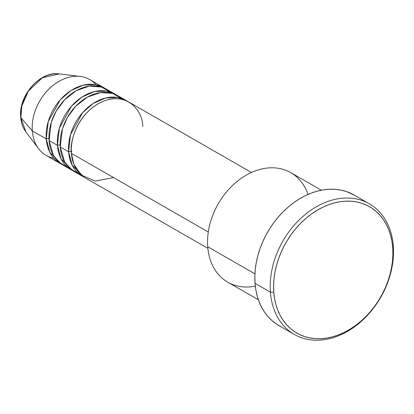 <?xml version="1.0" encoding="UTF-8"?>
<svg xmlns="http://www.w3.org/2000/svg" width="414" height="414" viewBox="0 0 414 414"><rect width="100%" height="100%" fill="white"/><g stroke="black" fill="none" stroke-linecap="round" stroke-linejoin="round"><path stroke-width="0.62" d="M48.971 138.731A2.432 1.082 -4.3 0 0 46.275 138.923L32.318 130.902L46.275 138.923A43.739 32.758 -60.1 0 0 60.165 163.463A43.739 32.758 -60.1 0 0 61.588 164.223L49.877 152.393L46.275 138.923A43.739 32.758 -60.1 0 1 64.817 95.256A43.739 32.758 -60.1 0 1 103.748 87.618L89.786 79.597A43.739 32.758 119.9 0 0 50.855 87.235A43.739 32.758 119.9 0 0 32.318 130.902L20.85 117.628A2.432 1.082 175.7 0 1 20.7 117.286A2.432 1.082 -4.3 0 0 20.85 117.628L21.818 106.051L28.323 91.142L42.233 77.853L59.249 73.904A35.107 26.294 119.9 0 0 20.85 117.628L32.318 130.902A43.739 32.758 -60.1 0 1 80.161 76.435A43.739 32.758 -60.1 0 1 96.1 84.766M251.443 172.478L128.873 102.056A43.739 32.758 119.9 0 0 89.947 109.694A43.739 32.758 119.9 0 0 71.405 153.366L73.863 164.291L81.263 175.013L95.204 181.099L113.488 177.544M71.311 151.571A2.432 1.082 -4.3 0 0 68.615 151.762A43.739 32.758 -60.1 0 1 87.152 108.09A43.739 32.758 -60.1 0 1 126.084 100.452L117.705 95.639A43.739 32.758 119.9 0 0 78.779 103.277A43.739 32.758 119.9 0 0 60.237 146.949L68.615 151.762A43.739 32.758 -60.1 0 0 82.5 176.302A43.739 32.758 -60.1 0 0 83.923 177.057L72.217 165.227L68.615 151.762A2.432 1.082 175.7 0 1 71.995 151.819M126.084 100.452A43.739 32.758 -60.1 0 1 127.455 101.301L117.716 97.471L105.699 97.983L93.264 103.417L82.577 112.706L70.556 134.545L68.615 151.762L60.237 146.949L64.465 161.584L70.023 168.534L78.551 173.476M60.139 145.154A2.432 1.082 -4.3 0 0 57.448 145.34A43.739 32.758 -60.1 0 1 75.985 101.673A43.739 32.758 -60.1 0 1 114.916 94.035L106.538 89.222A43.739 32.758 119.9 0 0 67.606 96.86A43.739 32.758 119.9 0 0 49.069 140.527L57.448 145.34A43.739 32.758 -60.1 0 0 71.332 169.88A43.739 32.758 -60.1 0 0 72.755 170.64L61.044 158.81L57.448 145.34A2.432 1.082 175.7 0 1 60.822 145.402M114.916 94.035A43.739 32.758 -60.1 0 1 116.282 94.884L106.548 91.054L94.532 91.566L82.096 97L71.41 106.289L59.388 128.128L57.448 145.34L49.069 140.527L53.297 155.167L58.855 162.112L67.384 167.059M103.748 87.618A43.739 32.758 -60.1 0 1 105.115 88.467L95.38 84.637L83.364 85.149L70.929 90.583L60.237 99.872L48.215 121.706L46.275 138.923A2.432 1.082 175.7 0 1 49.654 138.985M321.331 190.217L290.731 172.638A63.176 47.32 119.9 0 0 234.5 183.671A63.176 47.32 119.9 0 0 207.719 246.749A63.176 47.32 -60.1 0 1 248.467 173.932A63.176 47.32 -60.1 0 1 308.037 194.42M270.409 292.18L273.783 292.237A72.9 54.596 -60.1 0 1 328.354 204.837A72.9 54.596 -60.1 0 1 392.715 247.624L393.3 246.076A75.327 56.418 119.9 0 0 326.796 201.861A75.327 56.418 119.9 0 0 270.409 292.18A75.327 56.418 -60.1 0 1 302.334 216.967A75.327 56.418 -60.1 0 1 369.381 203.812A75.327 56.418 -60.1 0 1 393.3 246.076A75.327 56.418 -60.1 0 1 361.37 321.285A75.327 56.418 -60.1 0 1 294.323 334.44A75.327 56.418 -60.1 0 1 270.409 292.18L255.05 283.357L270.409 292.18A75.327 56.418 119.9 0 0 336.913 336.391A75.327 56.418 119.9 0 0 393.3 246.076L392.715 247.624L391.949 241.346L390.614 235.354L388.73 229.687L386.314 224.409L383.385 219.57L379.974 215.218L376.109 211.388L371.834 208.128L367.192 205.458L362.219 203.414L356.966 202.006L351.486 201.251L345.83 201.163L340.049 201.732L334.207 202.963L328.354 204.837L322.547 207.336L316.85 210.436L311.302 214.11L305.972 218.328L300.9 223.037L296.145 228.197L291.741 233.76L287.74 239.675L284.18 245.88L281.085 252.312L278.498 258.916L276.438 265.628L274.927 272.381L273.975 279.108L273.592 285.748L273.783 292.237L274.549 298.51L275.884 304.507L277.768 310.174L280.185 315.447L283.114 320.286L286.524 324.643L290.39 328.468L294.664 331.733L299.312 334.398L304.285 336.447L309.532 337.855L315.018 338.605L320.674 338.699L326.449 338.124L332.292 336.898L338.145 335.024L343.951 332.525L349.649 329.42L355.196 325.746L360.527 321.533L365.598 316.824L370.354 311.659L374.758 306.096L378.758 300.186L382.319 293.981L385.413 287.549L388.001 280.94L390.06 274.228L391.577 267.48L392.524 260.753L392.907 254.108L392.715 247.624A72.9 54.596 -60.1 0 1 338.145 335.024A72.9 54.596 -60.1 0 1 273.783 292.237L270.409 292.18M142.763 126.596C143.337 114.631 130.596 91.551 104.147 100.923C77.78 111.361 69.112 142.478 71.405 153.366L208.299 232.021L71.405 153.366A43.739 32.758 119.9 0 0 85.294 177.906L207.859 248.328M255.319 286.172A63.176 47.32 -60.1 0 1 207.719 246.749L254.936 273.877L207.719 246.749A63.176 47.32 119.9 0 0 227.783 282.193L258.383 299.777M369.381 203.812L354.027 194.989A75.327 56.418 119.9 0 0 286.98 208.144A75.327 56.418 119.9 0 0 255.05 283.357A75.327 56.418 119.9 0 0 278.969 325.616L294.323 334.44M110.486 92.043L101.316 86.976L89.295 86.159L76.243 90.676L64.625 99.738L56.19 111.097L51.269 122.451L49.069 140.527A43.739 32.758 119.9 0 0 62.959 165.067L71.332 169.88M53.851 158.293A43.739 32.758 -60.1 0 1 38.626 148.719A43.739 32.758 -60.1 0 1 32.318 130.902A43.739 32.758 119.9 0 0 46.202 155.441L60.165 163.463M20.85 117.628A35.107 26.294 119.9 0 0 25.911 131.926L20.85 117.628M281.427 326.925L276.624 324.167L272.205 320.793L268.215 316.839L264.691 312.342L261.664 307.343L259.164 301.889L257.218 296.036L255.842 289.836L255.05 283.357L254.848 276.65L255.241 269.788L256.23 262.838L257.793 255.857L259.92 248.923L262.595 242.097L265.788 235.452L269.473 229.04L273.607 222.929L278.151 217.179L283.072 211.849L288.31 206.979L293.821 202.627L299.55 198.829L305.439 195.62L311.437 193.038L317.486 191.102L323.525 189.835L329.492 189.245L335.34 189.338L341.001 190.114L346.43 191.568L354.084 195.025M121.659 98.46L112.484 93.393L100.467 92.576L87.411 97.093L75.793 106.155L67.358 117.514L62.436 128.868L60.237 146.949A43.739 32.758 119.9 0 0 74.127 171.489L82.5 176.302M38.626 148.719L25.911 131.926C22.879 127.854 21.14 122.979 20.7 117.297C18.283 95.722 40.096 70.722 59.249 73.904L80.161 76.435"/></g></svg>
